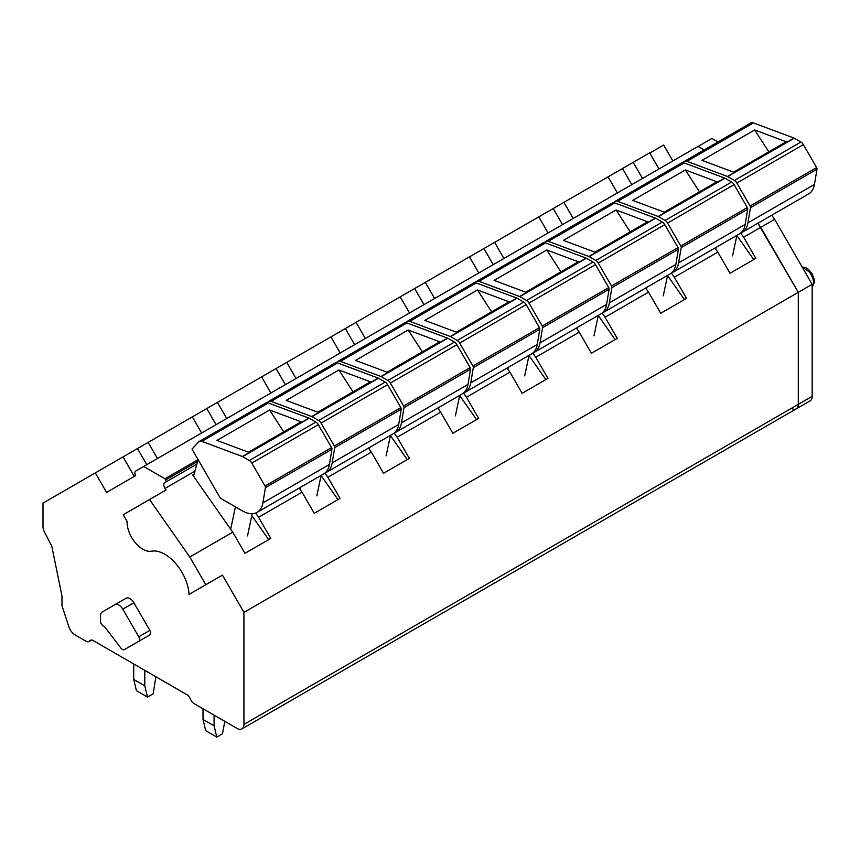 <?xml version="1.0" encoding="UTF-8"?>
<svg xmlns="http://www.w3.org/2000/svg" width="860" height="860" viewBox="0 0 860 860"><rect width="100%" height="100%" fill="white"/><g stroke="black" fill="none" stroke-linecap="round" stroke-linejoin="round"><path stroke-width="1.29" d="M205.68 584.789L222.439 575.125L243.95 612.384L243.95 724.399A9.804 5.654 60 0 1 241.918 728.893A9.804 5.654 60 0 1 237.027 728.399L194.048 703.598A5.88 3.397 60 0 1 190.447 699.115A5.88 3.397 60 0 0 186.846 694.633L93.245 640.592A5.88 3.397 60 0 0 90.311 640.302A5.88 3.397 60 0 0 89.644 640.915A5.88 3.397 60 0 1 88.989 641.528A5.88 3.397 60 0 1 86.054 641.237L75.132 634.938A9.804 5.654 60 0 1 68.854 626.693L61.995 605.752L61.995 596.141L51.783 546.24L44.301 531.663A7.837 4.526 60 0 1 43 526.782L43 503.111L123.034 456.896L134.3 476.408M672.853 160.949L663.673 145.05L649.816 153.048L658.996 168.947L649.665 152.844L633.207 162.346L642.506 178.461M717.982 141.954L711.929 138.46L698.073 146.458L704.125 149.952L698.008 146.415L135.654 471.097A3.924 2.268 60 0 0 135.654 475.623L106.586 492.404L95.32 472.892M740.675 233.028L743.631 237.231L760.767 227.341L757.896 223.234L798.295 292.335L760.767 227.341L774.634 219.332L771.753 215.226M243.95 612.384L798.295 292.335L798.295 404.35A9.804 5.654 60 0 1 796.263 408.844A9.804 5.654 60 0 1 791.372 408.349M222.439 575.125L205.809 584.725L189.791 556.99L149.511 499.542L166.141 489.942L165.055 488.405A4.461 2.569 60 0 1 164.701 482.686L196.865 464.11M143.663 466.464L164.948 478.762L165.614 479.955A1.956 1.129 60 0 1 165.593 482.17M149.833 630.38L133.891 602.763L122.797 609.17L138.75 636.787A3.924 2.268 60 0 1 138.75 641.313L149.833 634.906A3.924 2.268 60 0 0 149.833 630.38L138.75 636.787M135.353 643.269L124.259 649.676L135.353 643.269A3.72 2.15 60 0 1 135.332 643.28L149.833 634.906M138.75 641.313L124.259 649.676A3.72 2.15 60 0 1 121.002 648.203L105.049 627.316A4.816 2.773 60 0 0 103.512 626.166A3.924 2.268 60 0 1 100.513 621.242L100.513 615.631A7.837 4.526 60 0 1 102.136 612.051L126.055 598.237A7.837 4.526 60 0 1 133.891 602.763M123.034 456.896L633.207 162.346M164.948 478.762L198.09 459.627L193.522 476.236M463.508 393.052L466.453 397.255L509.937 372.154L507.056 368.048M475.107 282.693L475.902 281.844A6.858 3.956 60 0 1 476.44 281.403A6.858 3.956 60 0 1 479.031 281.338L519.59 296.506A1.956 1.129 60 0 1 519.838 296.614L526.513 300.473A4.902 2.827 60 0 1 528.964 303.064L542.208 326.004A1.956 1.129 60 0 1 542.596 327.638L540.048 342.861A29.401 16.974 60 0 1 534.275 352.331A29.401 16.974 60 0 1 532.824 353.019L535.748 357.255L579.221 332.154L576.34 328.047M544.401 242.681L545.197 241.832A6.858 3.956 60 0 1 545.735 241.402A6.858 3.956 60 0 1 548.325 241.337L588.885 256.495A1.956 1.129 60 0 1 589.132 256.613L595.808 260.473A4.902 2.827 60 0 1 598.259 263.052L611.503 286.004A1.956 1.129 60 0 1 611.89 287.638L609.342 302.86A29.401 16.974 60 0 1 603.57 312.331A29.401 16.974 60 0 1 602.118 313.019L605.042 317.243L648.515 292.142L645.634 288.036M671.38 273.028L674.337 277.242L717.81 252.141L714.929 248.035M189.791 556.99L232.759 532.189L192.694 475.042M255.613 513.054L258.58 517.279L302.053 492.178L299.173 488.071M267.224 402.706L268.019 401.856A6.858 3.956 60 0 1 268.567 401.426A6.858 3.956 60 0 1 271.147 401.362L311.718 416.519A1.956 1.129 60 0 1 311.954 416.638L318.63 420.497A4.902 2.827 60 0 1 321.081 423.077L334.336 446.028A1.956 1.129 60 0 1 334.723 447.662L332.164 462.884A29.401 16.974 60 0 1 326.392 472.355A29.401 16.974 60 0 1 324.94 473.043L327.864 477.268L371.348 452.166L368.467 448.06M394.213 433.053L397.159 437.267L440.642 412.166L437.762 408.059M466.453 397.255L478.654 418.39L452.833 433.289L440.642 412.166M397.159 437.267L409.36 458.391L383.538 473.301L371.348 452.166M327.864 477.268L340.065 498.402L314.255 513.302L302.053 492.178M258.58 517.279L270.771 538.403L244.96 553.313L232.759 532.189M743.631 237.231L755.832 258.365L730.011 273.265L717.81 252.141M674.337 277.242L686.538 298.366L660.716 313.276L648.515 292.142M605.042 317.243L617.243 338.378L591.422 353.277L579.221 332.154M535.748 357.255L547.949 378.379L522.127 393.289L509.937 372.154M205.809 584.725L189.049 594.4A34.303 19.802 -120 0 0 151.478 551.196A22.274 12.857 -120 0 1 135.106 542.445A22.274 12.857 -120 0 1 127.054 521.31L123.238 514.71L149.511 499.542M114.96 604.644L126.055 598.237L114.96 604.644A7.837 4.526 60 0 1 122.797 609.17M622.522 168.517L631.821 184.631M608.084 176.859L617.383 192.963M563.913 202.358L573.212 218.472M553.227 208.528L562.537 224.632M538.79 216.86L548.1 232.974M494.618 242.359L503.928 258.473M483.933 248.529L493.242 264.644M469.495 256.871L478.805 272.975M425.324 282.37L434.633 298.485M414.649 288.541L423.948 304.644M400.212 296.872L409.51 312.986M356.04 322.371L365.339 338.485M345.354 328.541L354.653 344.656M330.917 336.883L340.216 352.987M286.745 362.382L296.044 378.497M276.06 368.553L285.359 384.656M261.623 376.884L270.921 392.998M217.451 402.383L226.75 418.498M206.766 408.554L216.064 424.668M192.328 416.896L201.627 432.999M148.156 442.395L157.455 458.509M137.471 448.565L146.77 464.669M528.986 355.556L545.842 379.593M598.28 315.555L615.136 339.592M667.575 275.544L684.431 299.581M736.87 235.543L753.726 259.58M251.819 515.581L268.675 539.618M321.113 475.58L337.969 499.617M390.408 435.568L407.264 459.606M459.691 395.568L476.548 419.605M224.815 721.357L222.482 733.795L216.795 737.084L214.086 725.84L214.086 715.165M216.795 737.084L205.712 730.678L203.003 719.444L203.003 708.758M214.086 725.84L203.003 719.444M155.886 676.755L153.188 693.794L147.501 697.073L144.792 685.839L144.792 670.359M147.501 697.073L136.417 690.677L133.708 679.432L133.708 663.952M144.792 685.839L133.708 679.432M733.548 172.161L785.588 142.115A3.924 2.268 60 0 1 787.072 142.083L754.661 129.968L768.786 151.811M740.707 233.006A29.401 16.974 60 0 0 742.159 232.318A29.401 16.974 60 0 0 747.931 222.847L750.479 207.625A1.956 1.129 60 0 0 750.092 205.992L736.848 183.04A4.902 2.827 60 0 0 734.397 180.46L727.711 176.601A1.956 1.129 60 0 0 727.474 176.483L734.408 172.484L701.996 160.369L754.661 129.968M734.408 172.484L793.995 138.084A1.956 1.129 60 0 1 794.242 138.191L800.918 142.05A4.902 2.827 60 0 1 803.369 144.63L816.613 167.582A1.956 1.129 60 0 1 817 169.216L814.452 184.438A29.401 16.974 60 0 1 808.679 193.908L742.159 232.318M793.995 138.084L753.435 122.915A6.858 3.956 60 0 0 750.845 122.98L684.323 161.39A6.858 3.956 60 0 1 686.914 161.325L753.435 122.915M727.474 176.483L686.914 161.325M682.99 162.669L683.775 161.82A6.858 3.956 60 0 1 684.323 161.39M732.559 255.861L736.913 235.339M715.735 249.174L716.122 247.347M664.253 212.173L716.294 182.116A3.924 2.268 60 0 1 717.778 182.083L685.366 169.968L699.492 191.823M671.413 273.007A29.401 16.974 60 0 0 672.864 272.319A29.401 16.974 60 0 0 678.637 262.848L681.184 247.626A1.956 1.129 60 0 0 680.797 245.992L667.553 223.052A4.902 2.827 60 0 0 665.103 220.461L658.427 216.602A1.956 1.129 60 0 0 658.179 216.494L665.113 212.495L632.702 200.38L685.366 169.968M665.113 212.495L724.7 178.084A1.956 1.129 60 0 1 724.948 178.203L731.624 182.051A4.902 2.827 60 0 1 734.074 184.642L747.318 207.593A1.956 1.129 60 0 1 747.705 209.227L745.158 224.439A29.401 16.974 60 0 1 739.385 233.92L672.864 272.319M724.7 178.084L684.141 162.927A6.858 3.956 60 0 0 681.55 162.981L615.029 201.391A6.858 3.956 60 0 1 617.62 201.326L684.141 162.927M658.179 216.494L617.62 201.326M613.696 202.68L614.481 201.831A6.858 3.956 60 0 1 615.029 201.391M663.264 295.862L667.618 275.35M646.441 289.186L646.827 287.348M594.959 252.173L647 222.127A3.924 2.268 60 0 1 648.483 222.095L616.072 209.98L630.197 231.824M588.885 256.495L595.819 252.496L563.408 240.381L616.072 209.98M595.819 252.496L655.406 218.096A1.956 1.129 60 0 1 655.653 218.203L662.329 222.063A4.902 2.827 60 0 1 664.78 224.643L678.024 247.594A1.956 1.129 60 0 1 678.411 249.228L675.863 264.45A29.401 16.974 60 0 1 670.091 273.921L603.57 312.331M655.406 218.096L614.846 202.928A6.858 3.956 60 0 0 612.255 202.992L545.735 241.402M593.97 335.873L598.323 315.351M577.146 329.187L577.533 327.359M525.664 292.185L577.705 262.128A3.924 2.268 60 0 1 579.188 262.096L546.777 249.98L560.903 271.835M519.59 296.506L526.524 292.507L494.113 280.392L546.777 249.98M526.524 292.507L586.111 258.097A1.956 1.129 60 0 1 586.359 258.215L593.034 262.063A4.902 2.827 60 0 1 595.486 264.654L608.74 287.606A1.956 1.129 60 0 1 609.116 289.239L606.569 304.451A29.401 16.974 60 0 1 600.796 313.932L534.275 352.331M586.111 258.097L545.552 242.939A6.858 3.956 60 0 0 542.961 243.004L476.44 281.403M524.686 375.874L529.029 355.363M507.851 369.198L508.238 367.36M456.37 332.186L508.41 302.139A3.924 2.268 60 0 1 509.894 302.107L477.483 289.992L491.608 311.836M463.529 393.031A29.401 16.974 60 0 0 464.981 392.343A29.401 16.974 60 0 0 470.753 382.872L473.301 367.65A1.956 1.129 60 0 0 472.925 366.016L459.67 343.065A4.902 2.827 60 0 0 457.219 340.485L450.543 336.625A1.956 1.129 60 0 0 450.296 336.507L457.23 332.508L424.818 320.393L477.483 289.992M457.23 332.508L516.828 298.108A1.956 1.129 60 0 1 517.064 298.216L523.74 302.075A4.902 2.827 60 0 1 526.191 304.655L539.446 327.606A1.956 1.129 60 0 1 539.822 329.24L537.274 344.462A29.401 16.974 60 0 1 531.501 353.933L464.981 392.343M516.828 298.108L476.257 282.94A6.858 3.956 60 0 0 473.666 283.004L407.145 321.414A6.858 3.956 60 0 1 409.736 321.35L476.257 282.94M450.296 336.507L409.736 321.35M405.812 322.693L406.608 321.844A6.858 3.956 60 0 1 407.145 321.414M455.392 415.885L459.735 395.363M438.557 409.199L438.955 407.371M387.075 372.197L439.127 342.14A3.924 2.268 60 0 1 440.599 342.108L408.188 329.993L422.325 351.848M394.235 433.031A29.401 16.974 60 0 0 395.686 432.344A29.401 16.974 60 0 0 401.459 422.873L404.006 407.651A1.956 1.129 60 0 0 403.63 406.017L390.375 383.076A4.902 2.827 60 0 0 387.925 380.486L381.249 376.626A1.956 1.129 60 0 0 381.012 376.519L387.935 372.52L355.524 360.404L408.188 329.993M387.935 372.52L447.533 338.109A1.956 1.129 60 0 1 447.77 338.227L454.445 342.076A4.902 2.827 60 0 1 456.896 344.666L470.151 367.618A1.956 1.129 60 0 1 470.538 369.252L467.98 384.463A29.401 16.974 60 0 1 462.207 393.944L395.686 432.344M447.533 338.109L406.963 322.952A6.858 3.956 60 0 0 404.383 323.016L337.851 361.415A6.858 3.956 60 0 1 340.442 361.35L406.963 322.952M381.012 376.519L340.442 361.35M336.518 362.705L337.313 361.856A6.858 3.956 60 0 1 337.851 361.415M386.097 455.886L390.44 435.375M369.273 449.21L369.66 447.372M317.781 412.198L369.832 382.152A3.924 2.268 60 0 1 371.305 382.119L338.894 370.004L353.03 391.848M311.718 416.519L318.641 412.52L286.229 400.405L338.894 370.004M318.641 412.52L378.239 378.12A1.956 1.129 60 0 1 378.475 378.228L385.151 382.087A4.902 2.827 60 0 1 387.602 384.667L400.857 407.618A1.956 1.129 60 0 1 401.244 409.252L398.696 424.474A29.401 16.974 60 0 1 392.923 433.945L326.392 472.355M378.239 378.12L337.668 362.952A6.858 3.956 60 0 0 335.088 363.017L268.567 401.426M316.802 495.897L321.156 475.376M299.979 489.211L300.366 487.383M248.486 452.209L300.538 422.152A3.924 2.268 60 0 1 302.01 422.12L269.599 410.005L283.736 431.86M242.423 456.531L201.853 441.363A6.858 3.956 60 0 0 199.273 441.427A6.858 3.956 60 0 0 198.725 441.868L191.995 449.081L220.332 498.166L242.402 510.904A29.401 16.974 60 0 0 257.108 512.356A29.401 16.974 60 0 0 262.88 502.885L265.428 487.663A1.956 1.129 60 0 0 265.041 486.029L251.786 463.088A4.902 2.827 60 0 0 249.335 460.498L242.66 456.638A1.956 1.129 60 0 0 242.423 456.531L249.346 452.532L216.946 440.417L269.599 410.005M249.346 452.532L308.944 418.121A1.956 1.129 60 0 1 309.181 418.239L315.867 422.088A4.902 2.827 60 0 1 318.308 424.679L331.562 447.63A1.956 1.129 60 0 1 331.949 449.264L329.401 464.475A29.401 16.974 60 0 1 323.629 473.957L257.108 512.356M308.944 418.121L268.374 402.964A6.858 3.956 60 0 0 265.794 403.028L199.273 441.427M247.508 535.898L252.206 513.721M230.684 529.222L235.425 506.873M812.152 284.337L798.295 292.335L798.295 404.35A9.804 5.654 60 0 1 796.263 408.844L810.131 400.835A9.804 5.654 60 0 0 812.152 396.352L812.152 284.337L774.634 219.332M89.644 640.915L91.171 640.044M165.614 479.955L197.585 461.498M165.055 488.405L194.919 471.162M243.95 724.399L812.152 396.352M802.294 267.256L809.217 271.803C813.409 277.522 814.517 282.51 812.528 286.745A11.76 6.794 60 0 1 812.152 287.24M727.711 176.601L794.242 138.191M734.397 180.46L800.918 142.05M736.848 183.04L803.369 144.63M750.092 205.992L816.613 167.582M747.931 222.847L814.452 184.438M750.479 207.625L817 169.216M658.427 216.602L724.948 178.203M665.103 220.461L731.624 182.051M667.553 223.052L734.074 184.642M680.797 245.992L747.318 207.593M678.637 262.848L745.158 224.439M681.184 247.626L747.705 209.227M589.132 256.613L655.653 218.203M548.325 241.337L614.846 202.928M595.808 260.473L662.329 222.063M598.259 263.052L664.78 224.643M611.503 286.004L678.024 247.594M609.342 302.86L675.863 264.45M611.89 287.638L678.411 249.228M519.838 296.614L586.359 258.215M479.031 281.338L545.552 242.939M526.513 300.473L593.034 262.063M528.964 303.064L595.486 264.654M542.208 326.004L608.74 287.606M540.048 342.861L606.569 304.451M542.596 327.638L609.116 289.239M450.543 336.625L517.064 298.216M457.219 340.485L523.74 302.075M459.67 343.065L526.191 304.655M472.925 366.016L539.446 327.606M470.753 382.872L537.274 344.462M473.301 367.65L539.822 329.24M381.249 376.626L447.77 338.227M387.925 380.486L454.445 342.076M390.375 383.076L456.896 344.666M403.63 406.017L470.151 367.618M401.459 422.873L467.98 384.463M404.006 407.651L470.538 369.252M311.954 416.638L378.475 378.228M271.147 401.362L337.668 362.952M318.63 420.497L385.151 382.087M321.081 423.077L387.602 384.667M334.336 446.028L400.857 407.618M332.164 462.884L398.696 424.474M334.723 447.662L401.244 409.252M242.66 456.638L309.181 418.239M201.853 441.363L268.374 402.964M249.335 460.498L315.867 422.088M251.786 463.088L318.308 424.679M265.041 486.029L331.562 447.63M262.88 502.885L329.401 464.475M265.428 487.663L331.949 449.264M88.989 641.528L91.579 640.034M241.918 728.893L796.263 408.844M802.122 266.944L805.928 267.782L808.679 269.61L812.163 273.878L814.14 278.995L814.366 282.445L812.152 287.348"/></g></svg>
